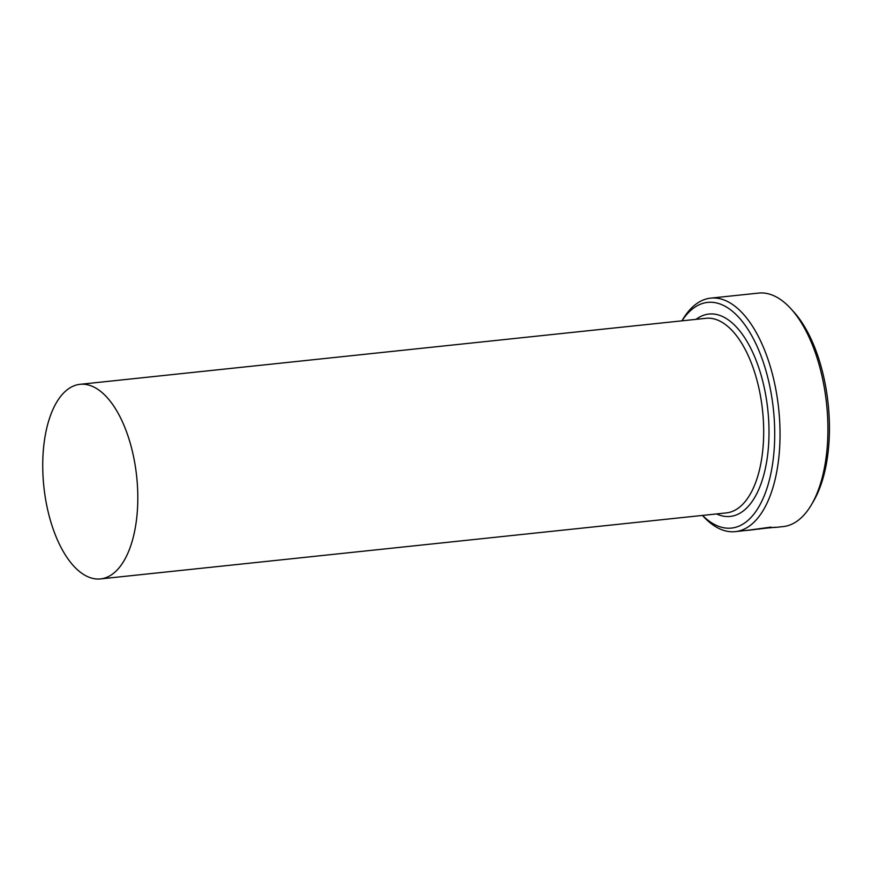 <?xml version="1.0" encoding="UTF-8"?>
<svg xmlns="http://www.w3.org/2000/svg" width="872" height="872" viewBox="0 0 872 872"><rect width="100%" height="100%" fill="white"/><g stroke="black" fill="none" stroke-linecap="round" stroke-linejoin="round"><path stroke-width="1.31" d="M771.077 527.113L746.53 530.438M760.907 528.628L775.829 527.255M774.456 527.309L762.575 528.432A117.404 56.015 84 0 1 760.918 528.813M748.002 530.307L755.468 529.457M702.538 515.417A113.491 54.151 -96 0 0 773.682 412.129A113.491 54.151 -96 0 0 736.578 315.054A113.491 54.151 -96 0 0 682.013 320.831M681.926 320.842L682.405 320.035A117.404 56.015 84 0 1 710.68 298.137A117.404 56.015 84 0 1 778.969 411.66A117.404 56.015 84 0 1 735.303 531.637A117.404 56.015 84 0 1 703.083 516.126L702.451 515.428M790.784 308.601L793.531 311.62A113.491 54.151 84 0 1 828.4 406.363A113.491 54.151 84 0 1 813.522 501.171L811.461 504.692A117.404 56.015 -96 0 0 826.841 406.614A117.404 56.015 -96 0 0 790.784 308.601A117.404 56.015 -96 0 0 758.564 293.09L710.68 298.137M775.066 527.451L783.187 526.59A117.404 56.015 -96 0 0 811.461 504.692M43.622 484.309A97.828 46.685 -96 0 0 100.531 578.91A97.828 46.685 -96 0 0 136.915 478.935A97.828 46.685 -96 0 0 80.006 384.323A97.828 46.685 -96 0 0 43.622 484.309M735.303 531.637L771.121 527.615M758.553 529.14L759.261 529.097M80.006 384.323L705.884 318.313A97.828 46.685 84 0 1 762.793 412.925A97.828 46.685 84 0 1 726.409 512.9L100.531 578.91M696.052 319.359A101.741 48.549 84 0 1 768.079 412.456A101.741 48.549 84 0 1 716.566 513.946"/></g></svg>
